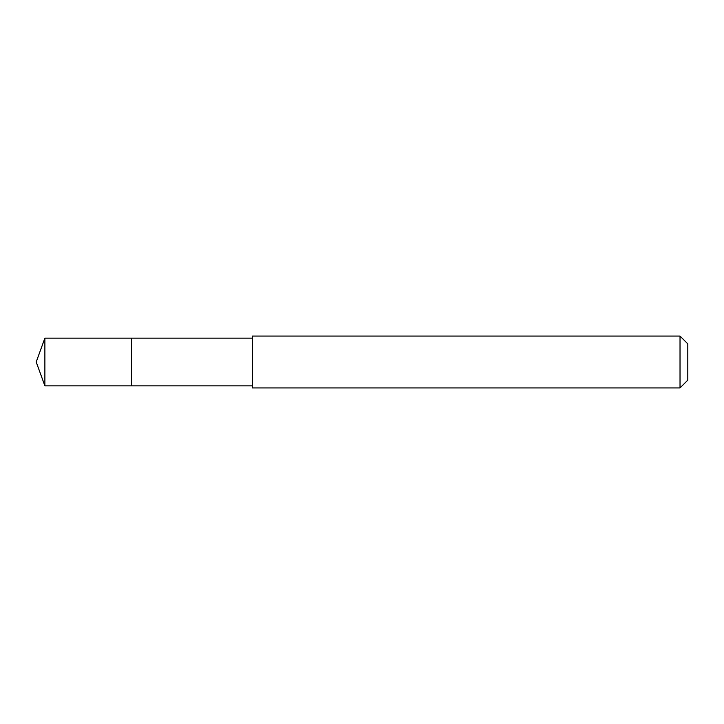 <?xml version="1.0" encoding="UTF-8"?>
<svg xmlns="http://www.w3.org/2000/svg" width="724" height="724" viewBox="0 0 724 724"><rect width="100%" height="100%" fill="white"/><g stroke="black" fill="none" stroke-linecap="round" stroke-linejoin="round"><path stroke-width="1.09" d="M252.278 338.153L44.879 338.153L44.879 385.847L131.605 385.847L131.605 338.153L131.605 385.847L252.278 385.847M44.879 385.847L36.2 362L44.879 338.153M252.278 336.072L252.278 387.928L680.026 387.928L680.026 336.072L252.278 336.072M680.026 336.072L687.8 343.855L687.8 380.145L680.026 387.928"/></g></svg>
